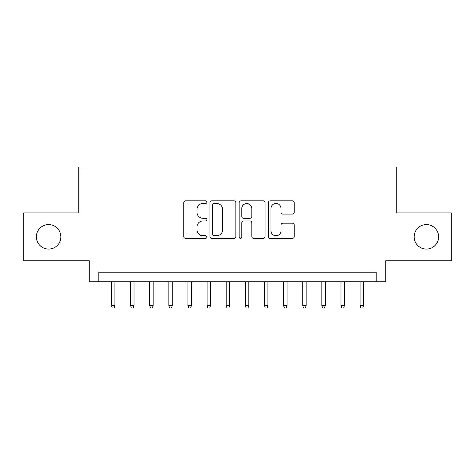 <?xml version="1.0" encoding="UTF-8"?>
<svg xmlns="http://www.w3.org/2000/svg" width="475" height="475" viewBox="0 0 475 475"><rect width="100%" height="100%" fill="white"/><g stroke="black" fill="none" stroke-linecap="round" stroke-linejoin="round"><path stroke-width="0.71" d="M206.898 202.154A1.312 1.312 0 0 0 205.58 200.842L185.636 200.842A1.876 1.876 0 0 0 183.76 202.718L183.76 236.514A1.876 1.876 0 0 0 185.636 238.391L205.58 238.391A1.312 1.312 0 0 0 206.898 237.078A1.312 1.312 0 0 0 205.58 235.76L203.003 235.76A6.009 6.009 0 0 1 196.994 229.752L196.994 226.937A6.009 6.009 0 0 1 203.003 220.928L205.58 220.928A1.312 1.312 0 0 0 206.898 219.616A1.312 1.312 0 0 0 205.58 218.304L203.003 218.304A6.009 6.009 0 0 1 196.994 212.295L196.994 209.475A6.009 6.009 0 0 1 203.003 203.472L205.58 203.472A1.312 1.312 0 0 0 206.898 202.154M414.141 236.829A12.243 12.243 0 0 0 426.384 249.072A12.243 12.243 0 0 0 438.627 236.829A12.243 12.243 0 0 0 426.384 224.592A12.243 12.243 0 0 0 414.141 236.829M36.373 236.829A12.243 12.243 0 0 0 48.616 249.072A12.243 12.243 0 0 0 60.859 236.829A12.243 12.243 0 0 0 48.616 224.592A12.243 12.243 0 0 0 36.373 236.829M292.368 214.077A1.876 1.876 0 0 0 294.245 212.2L294.245 202.718A1.876 1.876 0 0 0 292.368 200.842L270.216 200.842A1.876 1.876 0 0 0 268.339 202.718L268.339 236.514A1.876 1.876 0 0 0 270.216 238.391L292.368 238.391A1.876 1.876 0 0 0 294.245 236.514L294.245 225.061A1.876 1.876 0 0 0 292.368 223.185L282.886 223.185A1.876 1.876 0 0 0 281.01 225.061L281.01 230.737A5.023 5.023 0 0 1 275.987 235.76A5.023 5.023 0 0 1 270.964 230.737L270.964 208.489A5.023 5.023 0 0 1 275.987 203.472A5.023 5.023 0 0 1 281.01 208.489L281.01 212.2A1.876 1.876 0 0 0 282.886 214.077L292.368 214.077M376.176 281.782L385.736 281.782L385.736 260.739L451.25 260.739L451.25 212.919L396.257 212.919L396.257 167.016L78.743 167.016L78.743 212.919L23.75 212.919L23.75 260.739L89.264 260.739L89.264 281.782L376.176 281.782L376.176 272.217L98.824 272.217L98.824 281.782M235.855 202.718A1.876 1.876 0 0 0 233.979 200.842L211.826 200.842A1.876 1.876 0 0 0 209.95 202.718L209.95 236.514A1.876 1.876 0 0 0 211.826 238.391L233.979 238.391A1.876 1.876 0 0 0 235.855 236.514L235.855 202.718M241.021 200.842L263.174 200.842A1.876 1.876 0 0 1 265.05 202.718L265.05 236.514A1.876 1.876 0 0 1 263.174 238.391L253.692 238.391A1.876 1.876 0 0 1 251.815 236.514L251.815 222.805A1.876 1.876 0 0 0 249.939 220.928L243.651 220.928A1.876 1.876 0 0 0 241.769 222.805L241.769 237.078A1.312 1.312 0 0 1 240.457 238.391A1.312 1.312 0 0 1 239.145 237.078L239.145 202.718A1.876 1.876 0 0 1 241.021 200.842M213.893 203.472A1.312 1.312 0 0 0 212.574 204.784L212.574 234.448A1.312 1.312 0 0 0 213.893 235.76L216.612 235.76A6.009 6.009 0 0 0 222.621 229.752L222.621 209.475A6.009 6.009 0 0 0 216.612 203.472L213.893 203.472M251.815 208.584A5.023 5.023 0 0 0 246.792 203.561A5.023 5.023 0 0 0 241.769 208.584L241.769 216.422A1.876 1.876 0 0 0 243.651 218.304L249.939 218.304A1.876 1.876 0 0 0 251.815 216.422L251.815 208.584M114.891 305.496L114.125 307.984L112.213 307.984L111.447 305.496L114.891 305.496L114.891 281.782M111.447 305.496L111.447 281.782M134.021 305.496L133.255 307.984L131.343 307.984L130.577 305.496L134.021 305.496L134.021 281.782M130.577 305.496L130.577 281.782M153.146 305.496L152.38 307.984L150.468 307.984L149.702 305.496L153.146 305.496L153.146 281.782M149.702 305.496L149.702 281.782M172.277 305.496L171.511 307.984L169.599 307.984L168.833 305.496L172.277 305.496L172.277 281.782M168.833 305.496L168.833 281.782M191.401 305.496L190.635 307.984L188.723 307.984L187.958 305.496L191.401 305.496L191.401 281.782M187.958 305.496L187.958 281.782M210.532 305.496L209.766 307.984L207.854 307.984L207.088 305.496L210.532 305.496L210.532 281.782M207.088 305.496L207.088 281.782M229.657 305.496L228.891 307.984L226.979 307.984L226.213 305.496L229.657 305.496L229.657 281.782M226.213 305.496L226.213 281.782M248.787 305.496L248.021 307.984L246.109 307.984L245.343 305.496L248.787 305.496L248.787 281.782M245.343 305.496L245.343 281.782M267.912 305.496L267.146 307.984L265.234 307.984L264.468 305.496L267.912 305.496L267.912 281.782M264.468 305.496L264.468 281.782M287.043 305.496L286.277 307.984L284.365 307.984L283.599 305.496L287.043 305.496L287.043 281.782M283.599 305.496L283.599 281.782M306.167 305.496L305.401 307.984L303.489 307.984L302.723 305.496L306.167 305.496L306.167 281.782M302.723 305.496L302.723 281.782M325.298 305.496L324.532 307.984L322.62 307.984L321.854 305.496L325.298 305.496L325.298 281.782M321.854 305.496L321.854 281.782M344.423 305.496L343.657 307.984L341.745 307.984L340.979 305.496L344.423 305.496L344.423 281.782M340.979 305.496L340.979 281.782M363.553 305.496L362.787 307.984L360.875 307.984L360.109 305.496L363.553 305.496L363.553 281.782M360.109 305.496L360.109 281.782"/></g></svg>
